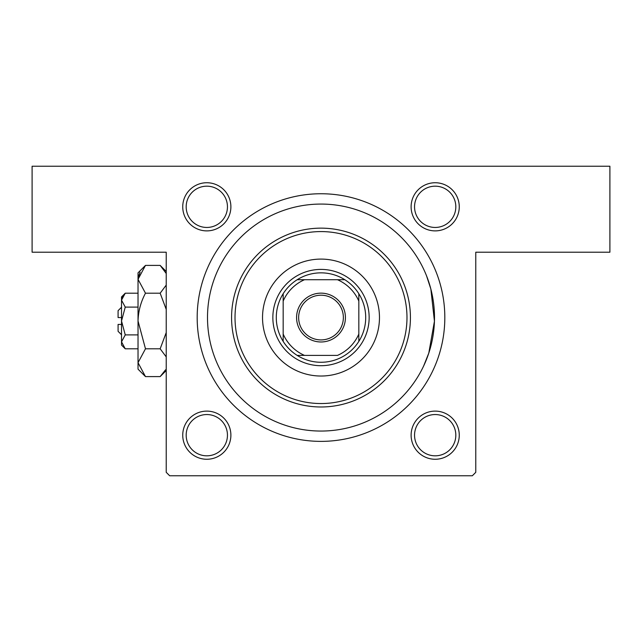 <?xml version="1.0" encoding="UTF-8"?>
<svg xmlns="http://www.w3.org/2000/svg" width="642" height="642" viewBox="0 0 642 642"><rect width="100%" height="100%" fill="white"/><g stroke="black" fill="none" stroke-linecap="round" stroke-linejoin="round"><path stroke-width="0.96" d="M426.513 275.739L430.854 289.044L434.441 321.217L428.792 353.084L423.64 366.004M206.812 182.737A24.075 24.075 0 0 1 230.887 206.812A24.075 24.075 0 0 1 206.812 230.887A24.075 24.075 0 0 1 182.737 206.812A24.075 24.075 0 0 1 206.812 182.737M206.812 227.453A20.632 20.632 0 0 0 227.453 206.812A20.632 20.632 0 0 0 206.812 186.18A20.632 20.632 0 0 0 186.18 206.812A20.632 20.632 0 0 0 206.812 227.453M435.188 182.737A24.075 24.075 0 0 1 459.263 206.812A24.075 24.075 0 0 1 435.188 230.887A24.075 24.075 0 0 1 411.113 206.812A24.075 24.075 0 0 1 435.188 182.737M435.188 227.453A20.632 20.632 0 0 0 455.82 206.812A20.632 20.632 0 0 0 435.188 186.18A20.632 20.632 0 0 0 414.547 206.812A20.632 20.632 0 0 0 435.188 227.453M435.188 411.113A24.075 24.075 0 0 1 459.263 435.188A24.075 24.075 0 0 1 435.188 459.263A24.075 24.075 0 0 1 411.113 435.188A24.075 24.075 0 0 1 435.188 411.113M435.188 455.82A20.632 20.632 0 0 0 455.82 435.188A20.632 20.632 0 0 0 435.188 414.547A20.632 20.632 0 0 0 414.547 435.188A20.632 20.632 0 0 0 435.188 455.82M206.812 411.113A24.075 24.075 0 0 1 230.887 435.188A24.075 24.075 0 0 1 206.812 459.263A24.075 24.075 0 0 1 182.737 435.188A24.075 24.075 0 0 1 206.812 411.113M206.812 455.82A20.632 20.632 0 0 0 227.453 435.188A20.632 20.632 0 0 0 206.812 414.547A20.632 20.632 0 0 0 186.18 435.188A20.632 20.632 0 0 0 206.812 455.82M321 193.748A123.818 123.818 0 0 1 444.818 317.557A123.818 123.818 0 0 1 321 441.375A123.818 123.818 0 0 1 197.182 317.557A123.818 123.818 0 0 1 321 193.748M32.1 166.23L609.9 166.23L609.9 252.218L475.77 252.218L475.77 472.327L472.327 475.77L169.673 475.77L166.23 472.327L166.23 252.218L32.1 252.218L32.1 166.23M262.53 317.557A58.47 58.47 0 0 0 321 376.027A58.47 58.47 0 0 0 379.47 317.557A58.47 58.47 0 0 0 321 259.095A58.47 58.47 0 0 0 262.53 317.557M406.98 317.557A85.98 85.98 0 0 0 321 231.577A85.98 85.98 0 0 0 235.02 317.557A85.98 85.98 0 0 0 321 403.545A85.98 85.98 0 0 0 406.98 317.557M231.577 317.557A89.423 89.423 0 0 1 321 228.143A89.423 89.423 0 0 1 410.423 317.557A89.423 89.423 0 0 1 321 406.98A89.423 89.423 0 0 1 231.577 317.557M434.498 317.557A113.498 113.498 0 0 0 321 204.068A113.498 113.498 0 0 0 207.502 317.557A113.498 113.498 0 0 0 321 431.055A113.498 113.498 0 0 0 434.498 317.557M345.42 317.557A24.42 24.42 0 0 1 321 341.977A24.42 24.42 0 0 1 296.58 317.557A24.42 24.42 0 0 1 321 293.145A24.42 24.42 0 0 1 345.42 317.557M298.642 317.557A22.358 22.358 0 0 0 321 339.915A22.358 22.358 0 0 0 343.358 317.557A22.358 22.358 0 0 0 321 295.208A22.358 22.358 0 0 0 298.642 317.557M365.707 317.557A44.707 44.707 0 0 0 358.83 293.731L358.83 301.066L358.83 293.731A44.707 44.707 0 0 0 297.174 279.727L304.509 279.727L297.174 279.727A44.707 44.707 0 0 0 283.17 341.392L283.17 334.057L283.17 341.392A44.707 44.707 0 0 0 297.174 355.395L337.491 355.395A41.273 41.273 0 0 0 358.83 334.057L358.83 301.066A41.273 41.273 0 0 0 337.491 279.727L304.509 279.727A41.273 41.273 0 0 0 283.17 301.066L283.17 334.057A41.273 41.273 0 0 0 304.509 355.395L297.174 355.395A44.707 44.707 0 0 0 358.83 341.392L358.83 334.057L358.83 341.392A44.707 44.707 0 0 0 365.707 317.557M272.85 317.557A48.15 48.15 0 0 1 321 269.407A48.15 48.15 0 0 1 369.15 317.557A48.15 48.15 0 0 1 321 365.707A48.15 48.15 0 0 1 272.85 317.557M283.17 293.731L283.17 301.066L283.17 293.731M344.826 279.727L337.491 279.727L344.826 279.727M121.523 334.755L118.08 331.32L118.08 324.443L121.523 324.443M125.246 293.201L121.523 296.925L121.523 345.075L125.246 348.799L121.523 341.849L125.246 334.899L121.523 321L125.246 307.101L121.523 300.151L125.246 293.201L138.03 293.201M125.246 307.101L138.03 307.101M122.558 296.588L121.595 299.188L122.542 296.612M125.246 348.799L138.03 348.799M125.246 334.899L138.03 334.899M165.556 369.808L160.163 376.597L145.477 376.597L138.03 369.15L138.03 272.85L145.477 265.403L160.163 265.403L166.23 273.508M145.477 376.597L138.03 362.698L145.477 348.799L138.03 321C138.327 311.201 140.807 301.933 145.477 293.201L138.03 279.302L145.477 265.403M145.477 293.201L160.163 293.201L166.23 309.412M166.23 285.096L160.163 293.201M138.182 277.384L140.084 272.2L138.03 279.302M138.03 362.698L138.182 364.616L138.03 362.698M145.477 348.799L160.163 348.799L166.23 356.904M166.23 332.588L160.163 348.799M121.523 317.557L118.08 317.557L118.08 310.68L121.523 307.245M166.23 370.522L160.163 376.597M166.23 271.478L160.163 265.403"/></g></svg>
